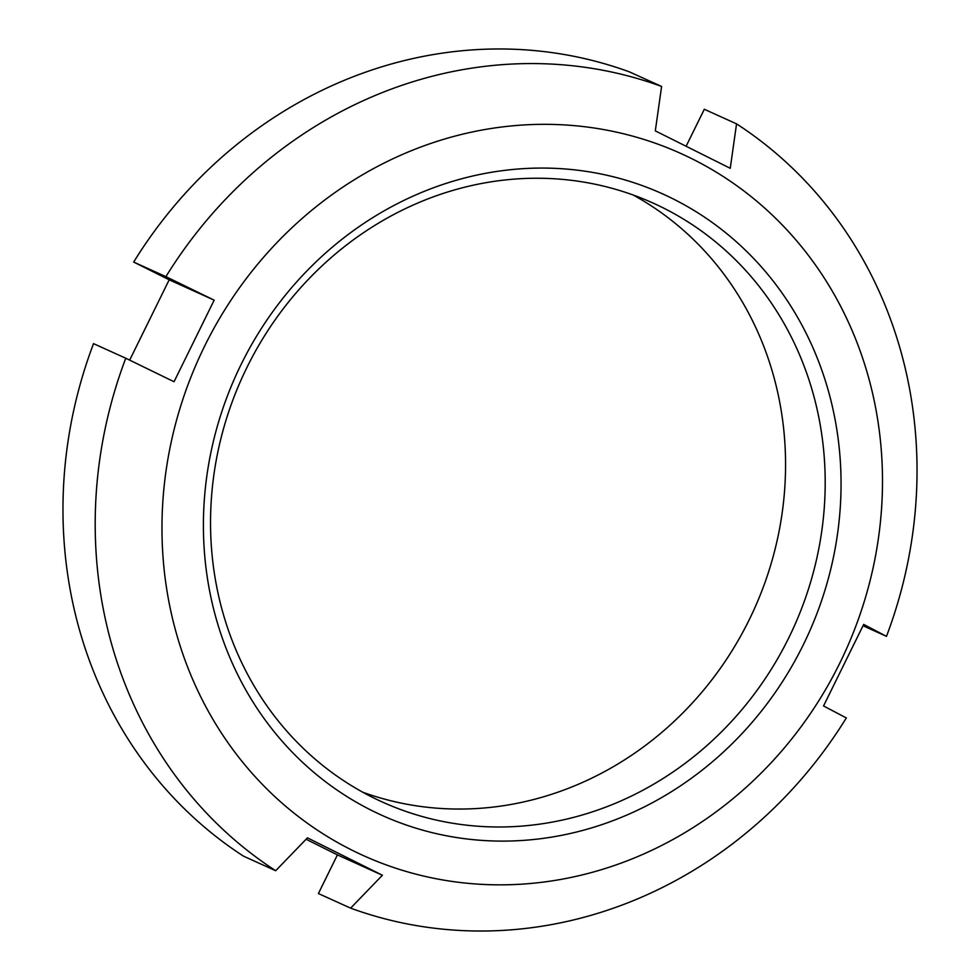 <?xml version="1.0" encoding="UTF-8"?>
<svg xmlns="http://www.w3.org/2000/svg" width="980" height="980" viewBox="0 0 980 980"><rect width="100%" height="100%" fill="white"/><g stroke="black" fill="none" stroke-linecap="round" stroke-linejoin="round"><path stroke-width="1.47" d="M686.123 146.228L704.314 109.27L736.543 123.86L730.259 168.303L655.314 130.879L661.598 86.448A439.444 404.813 114.4 0 0 165.902 276.654L214.167 300.162L174.036 381.735L125.758 358.227A439.444 404.813 114.4 0 0 275.686 870.73L307.451 837.839L382.396 875.25L337.426 854.891L306.091 839.248M692.309 158.932A385.275 354.907 114.4 0 0 204.661 346.062A385.275 354.907 114.4 0 0 352.151 850.248A385.275 354.907 114.4 0 0 839.799 663.129A385.275 354.907 114.4 0 0 692.309 158.932M662.958 207.76A328.643 302.747 114.4 0 0 653.415 203.228A328.643 302.747 114.4 0 0 244.473 372.547A328.643 302.747 114.4 0 0 372.78 797.475A328.643 302.747 114.4 0 0 382.323 802.008A328.643 302.747 114.4 0 0 791.264 632.688A328.643 302.747 114.4 0 0 662.958 207.76M371.714 810.485A340.954 314.078 -65.6 0 1 241.19 364.291A340.954 314.078 -65.6 0 1 672.745 198.695A340.954 314.078 -65.6 0 1 803.269 644.889A340.954 314.078 -65.6 0 1 371.714 810.485M382.396 875.25L350.632 908.142A439.444 404.813 114.4 0 0 846.328 717.936L823.543 705.967L863.686 624.395L886.471 636.363L863.074 625.767M350.632 908.142L318.402 893.552L337.426 854.891M125.758 358.227L93.529 343.637A439.444 404.813 114.4 0 0 243.457 856.14L275.686 870.73M129.666 360.126L169.197 279.802L133.672 262.064L165.902 276.654M661.598 86.448L629.368 71.859A439.444 404.813 114.4 0 0 133.672 262.064M214.167 300.162L169.197 279.802M886.471 636.363A439.444 404.813 114.4 0 0 736.543 123.86M362.87 792.269A328.643 302.747 114.4 0 0 754.049 609.536A328.643 302.747 114.4 0 0 633.252 195.032"/></g></svg>
